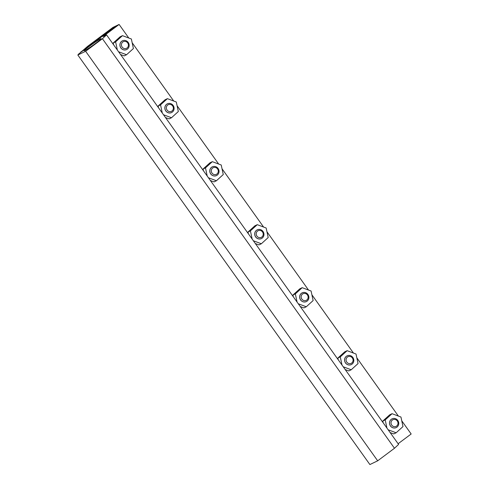 <?xml version="1.0" encoding="UTF-8"?>
<svg xmlns="http://www.w3.org/2000/svg" width="489" height="489" viewBox="0 0 489 489"><rect width="100%" height="100%" fill="white"/><g stroke="black" fill="none" stroke-linecap="round" stroke-linejoin="round"><path stroke-width="0.73" d="M126.657 49.548L126.608 49.572A4.847 4.554 -115.6 0 1 120.111 43.552A4.847 4.554 -115.6 0 1 122.415 40.831L122.464 40.807A4.847 4.554 64.4 0 0 121.59 48.686A4.847 4.554 64.4 0 0 128.962 46.828A4.847 4.554 64.4 0 0 122.464 40.807M117.372 50.061L115.618 41.865L122.47 35.66L120.08 36.803L113.228 43.014L113.607 44.786M122.47 35.66L131.364 38.992L133.405 48.539L126.547 54.744L124.157 55.893L120.563 54.542M115.618 41.865L113.228 43.014M126.547 54.744L118.576 51.755M171.59 112.556L171.535 112.58A4.847 4.554 -115.6 0 1 165.044 106.559A4.847 4.554 -115.6 0 1 167.348 103.839L167.397 103.815A4.847 4.554 64.4 0 0 166.511 111.681A4.847 4.554 64.4 0 0 173.882 109.86A4.847 4.554 64.4 0 0 167.397 103.815M162.299 113.069L160.551 104.872L167.403 98.662L165.013 99.811L158.161 106.021L158.54 107.794M167.403 98.662L176.297 101.999L178.332 111.541L171.48 117.751L169.09 118.9L165.496 117.549M160.551 104.872L158.161 106.021M171.48 117.751L163.509 114.762M216.517 175.557L216.468 175.582A4.847 4.554 -115.6 0 1 209.977 169.561A4.847 4.554 -115.6 0 1 212.275 166.847L212.33 166.822A4.847 4.554 64.4 0 0 211.444 174.689A4.847 4.554 64.4 0 0 218.815 172.855A4.847 4.554 64.4 0 0 212.33 166.822M207.232 176.077L205.478 167.88L212.336 161.67L209.946 162.819L203.088 169.023L203.467 170.795M212.336 161.67L221.23 165.007L223.265 174.549L216.413 180.759L214.023 181.902L210.429 180.557M205.478 167.88L203.088 169.023M216.413 180.759L208.436 177.764M261.45 238.565L261.401 238.589A4.847 4.554 -115.6 0 1 254.903 232.568A4.847 4.554 -115.6 0 1 257.208 229.848L257.257 229.824A4.847 4.554 64.4 0 0 256.383 237.703A4.847 4.554 64.4 0 0 263.754 235.845A4.847 4.554 64.4 0 0 257.257 229.824M252.165 239.078L250.411 230.881L257.269 224.677L254.873 225.82L248.021 232.03L248.4 233.803M257.269 224.677L266.157 228.008L268.198 237.556L261.34 243.76L258.95 244.91L255.356 243.565M250.411 230.881L248.021 232.03M261.34 243.76L253.369 240.771M306.383 301.572L306.328 301.597A4.847 4.554 -115.6 0 1 299.836 295.576A4.847 4.554 -115.6 0 1 302.141 292.856L302.19 292.832A4.847 4.554 64.4 0 0 301.316 300.711A4.847 4.554 64.4 0 0 308.687 298.84A4.847 4.554 64.4 0 0 302.19 292.832M297.092 302.086L295.344 293.889L302.196 287.679L299.806 288.828L292.954 295.038L293.333 296.811M302.196 287.679L311.09 291.016L313.131 300.564L306.273 306.768L303.883 307.917L300.289 306.566M295.344 293.889L292.954 295.038M306.273 306.768L298.302 303.779M351.31 364.574L351.261 364.598A4.847 4.554 -115.6 0 1 344.769 358.584A4.847 4.554 -115.6 0 1 347.074 355.864L347.123 355.839A4.847 4.554 64.4 0 0 346.243 363.718A4.847 4.554 64.4 0 0 353.614 361.86A4.847 4.554 64.4 0 0 347.123 355.839M342.025 365.094L340.271 356.897L347.129 350.686L344.739 351.835L337.881 358.04L338.26 359.818M347.129 350.686L356.023 354.024L358.058 363.565L351.206 369.776L348.816 370.925L345.222 369.574M340.271 356.897L337.881 358.04M351.206 369.776L343.229 366.787M396.243 427.582L396.194 427.606A4.847 4.554 -115.6 0 1 389.696 421.585A4.847 4.554 -115.6 0 1 392.001 418.865L392.05 418.841A4.847 4.554 64.4 0 0 391.157 426.708A4.847 4.554 64.4 0 0 398.535 424.91A4.847 4.554 64.4 0 0 392.05 418.841M386.958 428.101L385.204 419.904L392.062 413.694L389.666 414.837L382.814 421.047L383.193 422.82M392.062 413.694L400.949 417.031L402.991 426.573L396.133 432.783L393.743 433.926L390.149 432.582M385.204 419.904L382.814 421.047M396.133 432.783L388.162 429.788M128.265 46.259A3.686 3.46 64.4 0 0 125.966 41.583A3.686 3.46 64.4 0 0 121.578 43.753A3.686 3.46 64.4 0 0 123.876 48.423A3.686 3.46 64.4 0 0 128.265 46.259M173.192 109.285A3.686 3.46 64.4 0 0 170.918 104.597A3.686 3.46 64.4 0 0 166.511 106.736A3.686 3.46 64.4 0 0 168.791 111.425A3.686 3.46 64.4 0 0 173.192 109.285M218.125 172.287A3.686 3.46 64.4 0 0 215.838 167.605A3.686 3.46 64.4 0 0 211.444 169.75A3.686 3.46 64.4 0 0 213.724 174.432A3.686 3.46 64.4 0 0 218.125 172.287M263.058 235.276A3.686 3.46 64.4 0 0 260.759 230.606A3.686 3.46 64.4 0 0 256.37 232.77A3.686 3.46 64.4 0 0 258.669 237.446A3.686 3.46 64.4 0 0 263.058 235.276M307.991 298.278A3.686 3.46 64.4 0 0 305.68 293.608A3.686 3.46 64.4 0 0 301.297 295.784A3.686 3.46 64.4 0 0 303.608 300.454A3.686 3.46 64.4 0 0 307.991 298.278M352.917 361.292A3.686 3.46 64.4 0 0 350.619 356.615A3.686 3.46 64.4 0 0 346.23 358.779A3.686 3.46 64.4 0 0 348.529 363.455A3.686 3.46 64.4 0 0 352.917 361.292M397.838 424.33A3.686 3.46 64.4 0 0 395.583 419.635A3.686 3.46 64.4 0 0 391.176 421.75A3.686 3.46 64.4 0 0 393.425 426.451A3.686 3.46 64.4 0 0 397.838 424.33M80.459 52.286L116.125 25.88L112.947 27.408L87.702 46.272L80.575 52.451M85.63 51.278L77.837 55.012L78.827 53.851L116.125 25.88L119.114 24.45L102.959 36.583L106.541 34.884L398.596 444.422L394.476 448.26L102.427 38.723L85.63 51.278L377.679 460.815L394.476 448.26M84.756 50.624A10.465 0.654 144.5 0 1 84.132 50.801A10.465 0.654 144.5 0 1 90.813 45.245A10.465 0.654 144.5 0 1 100.551 38.827A10.465 0.654 144.5 0 1 101.174 38.649A10.465 0.654 144.5 0 1 94.475 44.218A10.465 0.654 144.5 0 1 84.756 50.624M106.541 34.884L102.427 38.723M398.113 443.743L411.163 433.987L401.756 420.797M119.114 24.45L128.796 38.032M132.171 42.763L173.729 101.034M177.104 105.765L218.656 164.041M222.03 168.772L263.589 227.049M266.963 231.78L308.522 290.056M311.896 294.781L353.449 353.058M356.823 357.789L398.382 416.066M77.837 55.012L369.886 464.55L377.679 460.815"/></g></svg>
